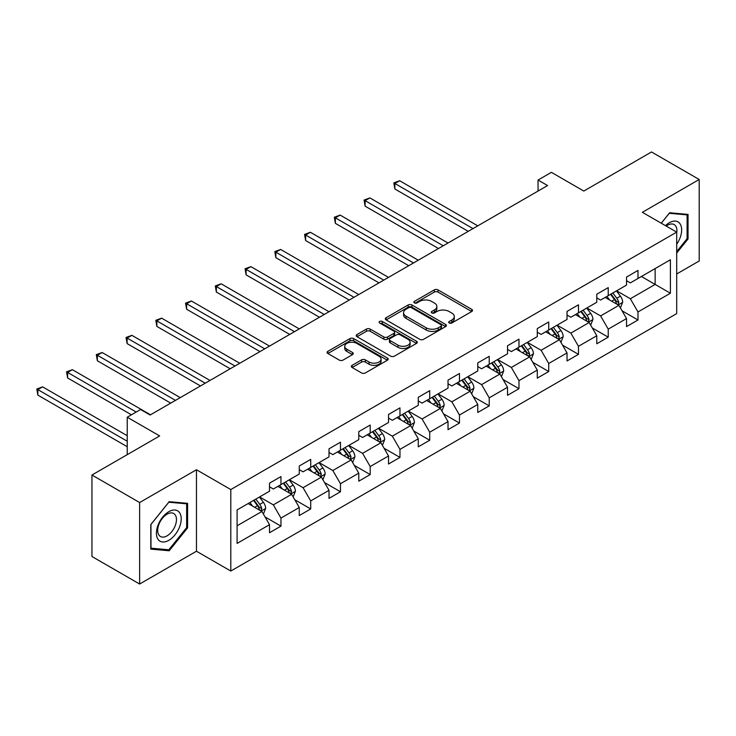 <?xml version="1.0" encoding="UTF-8"?>
<svg xmlns="http://www.w3.org/2000/svg" width="736" height="736" viewBox="0 0 736 736"><rect width="100%" height="100%" fill="white"/><g stroke="black" fill="none" stroke-linecap="round" stroke-linejoin="round"><path stroke-width="1.1" d="M449.227 322.994A1.849 1.067 0 0 0 451.84 322.994L471.73 311.512A2.65 1.527 0 0 0 472.512 310.436A2.65 1.527 0 0 0 471.73 309.35L438.04 289.901A2.65 1.527 0 0 0 434.295 289.901L414.405 301.383A1.849 1.067 0 0 0 413.862 302.137A1.849 1.067 0 0 0 414.405 302.892A1.849 1.067 0 0 0 417.027 302.892L419.603 301.41A8.473 4.894 0 0 1 431.581 301.41L434.387 303.03A8.473 4.894 0 0 1 436.871 306.489A8.473 4.894 0 0 1 434.387 309.948L431.811 311.429A1.849 1.067 0 0 0 431.268 312.193A1.849 1.067 0 0 0 431.811 312.947A1.849 1.067 0 0 0 434.433 312.947L437.009 311.457A8.473 4.894 0 0 1 448.988 311.457L451.794 313.076A8.473 4.894 0 0 1 454.278 316.535A8.473 4.894 0 0 1 451.794 319.994L449.227 321.485A1.849 1.067 0 0 0 448.684 322.239A1.849 1.067 0 0 0 449.227 322.994L449.227 321.485M352.112 365.341A2.65 1.527 0 0 0 351.339 366.418A2.65 1.527 0 0 0 352.112 367.494L361.569 372.959A2.65 1.527 0 0 0 365.314 372.959L387.403 360.208A2.65 1.527 0 0 0 388.176 359.122A2.65 1.527 0 0 0 387.403 358.046L353.703 338.588A2.65 1.527 0 0 0 349.959 338.588L327.87 351.339A2.65 1.527 0 0 0 327.097 352.424A2.65 1.527 0 0 0 327.87 353.501L339.287 360.097A2.65 1.527 0 0 0 343.031 360.097L352.489 354.632A2.65 1.527 0 0 0 353.262 353.556A2.65 1.527 0 0 0 352.489 352.48L346.822 349.204A7.084 4.085 0 0 1 344.752 346.316A7.084 4.085 0 0 1 349.122 342.534A7.084 4.085 0 0 1 356.84 343.427L379.022 356.233A7.084 4.085 0 0 1 381.101 359.122A7.084 4.085 0 0 1 376.722 362.903A7.084 4.085 0 0 1 369.003 362.011L365.314 359.876A2.65 1.527 0 0 0 361.569 359.876L352.112 365.341L352.112 367.494M676.697 273.967L699.2 260.976L699.2 179.492L651.516 151.966L583.814 191.056L551.393 172.334L538.044 180.044L547.584 185.546L150.126 415.012L140.585 409.51L127.236 417.22L127.236 454.655M139.638 502.55L139.638 584.034L196.466 551.227L196.466 469.743L139.638 502.55L91.954 475.024L159.657 435.933L127.236 417.22M196.466 469.743L230.8 489.56L676.697 232.125L676.697 313.61L230.8 571.044L230.8 489.56M699.2 179.492L642.362 212.308L676.697 232.125M419.787 339.342A2.65 1.527 0 0 0 423.531 339.342L445.62 326.591A2.65 1.527 0 0 0 446.393 325.505A2.65 1.527 0 0 0 445.62 324.429L411.921 304.971A2.65 1.527 0 0 0 408.176 304.971L386.087 317.731A2.65 1.527 0 0 0 385.314 318.808A2.65 1.527 0 0 0 386.087 319.893L419.787 339.342M380.374 323.398A1.849 1.067 0 0 1 382.251 323.656L382.251 321.457L416.512 341.237A2.65 1.527 0 0 1 417.284 342.314A2.65 1.527 0 0 1 416.512 343.399L394.422 356.15A2.65 1.527 0 0 1 390.678 356.15L356.978 336.692L356.978 334.53A2.65 1.527 0 0 0 356.206 335.616A2.65 1.527 0 0 0 356.978 336.692M356.978 334.53L366.436 329.075A2.65 1.527 0 0 1 370.18 329.075L383.842 336.968A2.65 1.527 0 0 0 387.587 336.968L393.861 333.344A2.65 1.527 0 0 0 394.634 332.267A2.65 1.527 0 0 0 393.861 331.182L379.629 322.966A1.849 1.067 0 0 1 379.086 322.212A1.849 1.067 0 0 1 380.236 321.227A1.849 1.067 0 0 1 382.251 321.457M139.638 584.034L91.954 556.508L91.954 475.024M265.034 516.92L280.959 526.12L280.959 518.08L299.267 507.509L299.267 515.55L310.712 508.944L310.712 500.903L329.02 490.332L329.02 498.373L340.464 491.768L340.464 483.727L358.772 473.156L358.772 481.197L370.208 474.582L370.208 466.55L388.525 455.98L388.525 464.02L399.961 457.406L399.961 449.374L418.269 438.803L418.269 446.835L429.714 440.229L429.714 432.198L448.022 421.627L448.022 429.658L459.466 423.053L459.466 415.021L477.774 404.45L477.774 412.482L489.219 405.876L489.219 397.836L507.527 387.274L507.527 395.306L518.972 388.7L518.972 380.659L537.28 370.088L537.28 378.129L548.725 371.524L548.725 363.483L567.033 352.912L567.033 360.953L578.478 354.347L578.478 346.306L596.786 335.736L596.786 343.776L608.23 337.171L608.23 329.13L626.538 318.559L626.538 326.6L637.983 319.994L637.983 311.954L670.404 293.232L670.404 259.762L655.141 268.566L655.141 284.427L670.404 293.232M280.959 526.12L269.514 532.726L269.514 524.685L237.093 543.407L237.093 509.928L269.514 491.216L269.514 483.175L280.959 476.569L280.959 484.61L299.267 474.039L299.267 465.998L310.712 459.393L310.712 467.424L329.02 456.863L329.02 448.822L340.464 442.216L340.464 450.248L358.772 439.677L358.772 431.646L370.208 425.04L370.208 433.072L388.525 422.501L388.525 414.469L399.961 407.864L399.961 415.895L418.269 405.324L418.269 397.293L429.714 390.678L429.714 398.719L448.022 388.148L448.022 380.107L459.466 373.502L459.466 381.542L477.774 370.972L477.774 362.931L489.219 356.325L489.219 364.366L507.527 353.795L507.527 345.754L518.972 339.149L518.972 347.19L537.28 336.619L537.28 328.578L548.725 321.972L548.725 330.013L567.033 319.442L567.033 311.402L578.478 304.796L578.478 312.837L596.786 302.266L596.786 294.225L608.23 287.62L608.23 295.66L626.538 285.09L626.538 277.049L637.983 270.443L637.983 278.484L670.404 259.762M277.904 486.367L291.64 494.298L273.332 504.868L259.596 496.938M269.514 486.809L273.332 489.008L280.959 484.61M273.332 504.868L280.959 518.08M291.64 494.298L299.267 507.509M307.657 469.191L321.393 477.121L303.076 487.692L289.349 479.762M299.267 469.632L303.076 471.831L310.712 467.424M303.076 487.692L310.712 500.903M321.393 477.121L329.02 490.332M337.41 452.014L351.136 459.945L332.828 470.516L319.102 462.585M329.02 452.456L332.828 454.655L340.464 450.248M332.828 470.516L340.464 483.727M351.136 459.945L358.772 473.156M367.163 434.838L380.889 442.768L362.581 453.339L348.855 445.409M358.772 435.28L362.581 437.478L370.208 433.072M362.581 453.339L370.208 466.55M380.889 442.768L388.525 455.98M396.916 417.662L410.642 425.592L392.334 436.154L378.608 428.232M388.525 418.103L392.334 420.302L399.961 415.895M392.334 436.154L399.961 449.374M410.642 425.592L418.269 438.803M426.668 400.485L440.395 408.406L422.087 418.977L408.351 411.056M418.269 400.927L422.087 403.126L429.714 398.719M422.087 418.977L429.714 432.198M440.395 408.406L448.022 421.627M456.412 383.309L470.148 391.23L451.84 401.801L438.104 393.88M448.022 383.741L451.84 385.949L459.466 381.542M451.84 401.801L459.466 415.021M470.148 391.23L477.774 404.45M486.165 366.132L499.9 374.054L481.592 384.624L467.857 376.703M477.774 366.565L481.592 368.773L489.219 364.366M481.592 384.624L489.219 397.836M499.9 374.054L507.527 387.274M515.918 348.947L529.653 356.877L511.345 367.448L497.61 359.518M507.527 349.388L511.345 351.596L518.972 347.19M511.345 367.448L518.972 380.659M529.653 356.877L537.28 370.088M545.67 331.77L559.406 339.701L541.098 350.272L527.362 342.341M537.28 332.212L541.098 334.42L548.725 330.013M541.098 350.272L548.725 363.483M559.406 339.701L567.033 352.912M575.423 314.594L589.159 322.524L570.851 333.095L557.115 325.165M567.033 315.036L570.851 317.244L578.478 312.837M570.851 333.095L578.478 346.306M589.159 322.524L596.786 335.736M605.176 297.418L618.912 305.348L600.604 315.919L586.868 307.988M596.786 297.859L600.604 300.058L608.23 295.66M600.604 315.919L608.23 329.13M618.912 305.348L626.538 318.559M641.415 276.497L655.141 284.427L630.347 298.742L616.621 290.812M626.538 280.683L630.347 282.882L637.983 278.484M630.347 298.742L637.983 311.954M196.466 551.227L230.8 571.044M538.044 180.044L538.044 191.056M237.093 525.789L261.887 511.474L248.152 503.544M261.887 511.474L269.514 524.685M622.058 310.794L637.983 319.994M592.305 327.98L608.23 337.171M562.552 345.156L578.478 354.347M532.8 362.333L548.725 371.524M503.047 379.509L518.972 388.7M473.294 396.686L489.219 405.876M443.541 413.862L459.466 423.053M413.788 431.038L429.714 440.229M384.036 448.215L399.961 457.406M354.292 465.391L370.208 474.582M324.539 482.568L340.464 491.768M294.786 499.744L310.712 508.944M676.697 253.064L688.04 238.942L688.04 214.406L669.64 212.759L661.241 223.201M150.788 549.12L169.197 550.767L187.597 527.868L187.597 503.332L169.197 501.685L150.788 524.584L150.788 549.12M687.093 238.39L688.04 238.942M186.65 527.326L187.597 527.868M167.256 549.645L169.197 550.767M449.963 323.26L451.794 322.202A8.473 4.894 0 0 0 454.278 318.743L454.278 316.535M436.871 306.489L436.871 308.688A8.473 4.894 0 0 1 434.387 312.147L432.556 313.205M471.702 311.53L438.04 292.1A2.65 1.527 0 0 0 434.295 292.1L415.141 303.158M445.62 324.429L445.62 326.591L411.921 307.179A2.65 1.527 0 0 0 408.176 307.179L386.124 319.912M440.938 326.269A1.849 1.067 0 0 0 441.48 325.505A1.849 1.067 0 0 0 440.938 324.751L411.36 307.676A1.849 1.067 0 0 0 408.738 307.676L406.024 309.24A8.473 4.894 0 0 0 403.549 312.699A8.473 4.894 0 0 0 406.024 316.158L426.245 327.833A8.473 4.894 0 0 0 438.224 327.833L440.938 326.269L440.938 328.468A1.849 1.067 0 0 0 441.48 327.713L441.48 325.505M403.549 312.699L403.549 314.907A8.473 4.894 0 0 0 406.024 318.366L406.024 316.158M440.938 328.468L438.224 330.032A8.473 4.894 0 0 1 426.245 330.032L406.024 318.366M357.015 336.72L366.436 331.283L366.436 329.075M394.634 332.267L394.634 334.466A2.65 1.527 0 0 1 393.861 335.552L387.587 339.167A2.65 1.527 0 0 1 383.842 339.167L370.18 331.283A2.65 1.527 0 0 0 366.436 331.283M382.251 323.656L416.475 343.418M398.02 345.156A7.084 4.085 0 0 0 405.738 346.04A7.084 4.085 0 0 0 410.108 342.258A7.084 4.085 0 0 0 408.038 339.37L400.218 334.862A2.65 1.527 0 0 0 396.483 334.862L390.209 338.477A2.65 1.527 0 0 0 389.436 339.563A2.65 1.527 0 0 0 390.209 340.639L398.02 345.156L398.02 347.355A7.084 4.085 0 0 0 405.738 348.238A7.084 4.085 0 0 0 410.108 344.466L410.108 342.258M389.436 339.563L389.436 341.762A2.65 1.527 0 0 0 390.209 342.847L390.209 340.639M398.02 347.355L390.209 342.847M381.101 359.122L381.101 361.321A7.084 4.085 0 0 1 376.722 365.102A7.084 4.085 0 0 1 369.003 364.219L365.314 362.084A2.65 1.527 0 0 0 361.569 362.084L352.148 367.522M344.752 346.316L344.752 348.514A7.084 4.085 0 0 0 346.822 351.412L346.822 349.204M352.452 354.66L346.822 351.412M387.366 360.226L353.703 340.786A2.65 1.527 0 0 0 349.959 340.786L327.906 353.519L327.87 351.339M620.411 307.961L622.684 302.238A7.148 4.131 -120 0 0 620.402 296.157L616.464 290.904M609.601 299.975L606.933 296.406M477.774 225.851L399.639 180.734L394.873 183.485L394.873 188.996L468.243 231.352M617.798 304.713L618.829 302.551A7.148 4.131 -120 0 0 616.777 298.246L612.84 292.992M611.055 294.023L615.416 299.856A3.643 2.107 60 0 1 616.078 300.96L618.829 302.551M610.558 294.317L614.486 299.57A7.148 4.131 60 0 1 616.538 303.867M394.873 188.996L393.824 182.887L473.009 228.602M393.824 182.887L399.639 180.734M676.697 244.232A17.535 10.12 120 0 0 679.99 238.041A17.535 10.12 120 0 0 678.905 222.52A17.535 10.12 120 0 0 665.464 225.639M685.906 214.213L687.093 214.894L687.093 238.676L676.697 251.602M661.278 223.229L669.254 213.302L687.093 214.894M676.697 233.054A13.276 7.664 120 0 0 674.158 224.581A13.276 7.664 120 0 0 666.236 226.081M168.811 540.325A17.535 10.12 120 0 0 181.212 518.852A17.535 10.12 120 0 0 168.811 511.695A17.535 10.12 120 0 0 156.418 533.168A17.535 10.12 120 0 0 168.811 540.325M167.072 535.845A13.276 7.664 120 0 0 175.748 524.142A13.276 7.664 120 0 0 173.714 513.507A13.276 7.664 120 0 0 167.072 514.17A13.276 7.664 120 0 0 158.406 525.863A13.276 7.664 120 0 0 160.439 536.498A13.276 7.664 120 0 0 167.072 535.845M150.981 524.418L168.811 502.228L186.65 503.82L186.65 527.602L168.811 549.783L150.981 548.191L150.944 524.391M185.463 503.139L186.65 503.82M590.658 325.137L592.931 319.415A7.148 4.131 -120 0 0 590.649 313.334L586.712 308.08M579.848 317.152L577.18 313.582M448.022 243.027L369.886 197.91L365.12 200.67L365.12 206.172L438.49 248.529M588.046 321.89L589.076 319.728A7.148 4.131 -120 0 0 587.024 315.422L583.087 310.169M581.302 311.208L585.663 317.032A3.643 2.107 60 0 1 586.325 318.136L589.076 319.728M580.805 311.494L584.743 316.747A7.148 4.131 60 0 1 586.785 321.043M365.12 206.172L364.072 200.063L443.256 245.778M364.072 200.063L369.886 197.91M560.915 342.314L563.178 336.6A7.148 4.131 -120 0 0 560.896 330.51L556.959 325.257M550.105 334.328L547.428 330.758M418.269 260.204L340.133 215.087L335.368 217.847L335.368 223.348L408.738 265.705M558.302 339.066L559.323 336.904A7.148 4.131 -120 0 0 557.272 332.598L553.343 327.345M551.549 328.385L555.919 334.208A3.643 2.107 60 0 1 556.572 335.312L559.323 336.904M551.052 328.67L554.99 333.923A7.148 4.131 60 0 1 557.032 338.22M335.368 223.348L334.319 217.24L413.503 262.954M334.319 217.24L340.133 215.087M531.162 359.49L533.425 353.777A7.148 4.131 -120 0 0 531.144 347.686L527.206 342.433M520.352 351.504L517.675 347.935M388.516 277.38L310.38 232.272L305.615 235.023L305.615 240.525L378.985 282.882M528.549 356.242L529.57 354.08A7.148 4.131 -120 0 0 527.519 349.775L523.59 344.522M521.796 345.561L526.166 351.385A3.643 2.107 60 0 1 526.829 352.498L529.57 354.08M521.3 345.846L525.237 351.1A7.148 4.131 60 0 1 527.28 355.396M305.615 240.525L304.566 234.416L383.75 280.131M304.566 234.416L310.38 232.272M501.409 376.666L503.672 370.953A7.148 4.131 -120 0 0 501.391 364.863L497.462 359.61M490.599 368.681L487.922 365.111M358.772 294.556L280.637 249.449L275.862 252.2L275.862 257.701L349.232 300.058M498.796 373.419L499.818 371.257A7.148 4.131 -120 0 0 497.775 366.96L493.838 361.698M492.044 362.738L496.414 368.561A3.643 2.107 60 0 1 497.076 369.674L499.818 371.257M491.547 363.023L495.484 368.276A7.148 4.131 60 0 1 497.527 372.572M275.862 257.701L274.813 251.592L353.998 297.307M274.813 251.592L280.637 249.449M471.656 393.843L473.92 388.13A7.148 4.131 -120 0 0 471.647 382.039L467.71 376.786M460.846 385.857L458.169 382.297M329.02 311.733L250.884 266.625L246.109 269.376L246.109 274.878L319.479 317.244M469.044 390.595L470.065 388.433A7.148 4.131 -120 0 0 468.022 384.137L464.085 378.874M462.291 379.914L466.661 385.738A3.643 2.107 60 0 1 467.323 386.851L470.065 388.433M461.794 380.199L465.732 385.452A7.148 4.131 60 0 1 467.774 389.758M246.109 274.878L245.06 268.769L324.245 314.484M245.06 268.769L250.884 266.625M441.904 411.019L444.176 405.306A7.148 4.131 -120 0 0 441.894 399.216L437.957 393.962M431.094 403.043L428.416 399.473M299.267 328.909L221.131 283.802L216.356 286.552L216.356 292.054L289.726 334.42M439.291 407.772L440.312 405.61A7.148 4.131 -120 0 0 438.27 401.313L434.332 396.06M432.538 397.09L436.908 402.923A3.643 2.107 60 0 1 437.57 404.027L440.312 405.61M432.041 397.376L435.979 402.629A7.148 4.131 60 0 1 438.021 406.934M216.356 292.054L215.308 285.945L294.501 331.66M215.308 285.945L221.131 283.802M412.151 428.196L414.423 422.482A7.148 4.131 -120 0 0 412.142 416.392L408.204 411.139M401.341 420.219L398.664 416.65M269.514 346.086L191.378 300.978L186.613 303.729L186.613 309.23L259.974 351.596M409.538 424.948L410.559 422.786A7.148 4.131 -120 0 0 408.517 418.49L404.579 413.236M402.785 414.267L407.155 420.1A3.643 2.107 60 0 1 407.818 421.204L410.559 422.786M402.288 414.552L406.226 419.805A7.148 4.131 60 0 1 408.268 424.111M186.613 309.23L185.564 303.122L264.748 348.836M185.564 303.122L191.378 300.978M382.398 445.372L384.67 439.659A7.148 4.131 -120 0 0 382.389 433.568L378.451 428.315M371.588 437.396L368.911 433.826M239.761 363.262L161.626 318.154L156.86 320.905L156.86 326.416L230.221 368.773M379.785 442.124L380.806 439.962A7.148 4.131 -120 0 0 378.764 435.666L374.826 430.413M373.032 431.443L377.402 437.276A3.643 2.107 60 0 1 378.065 438.38L380.806 439.962M372.536 431.728L376.473 436.991A7.148 4.131 60 0 1 378.525 441.287M156.86 326.416L155.811 320.298L234.996 366.022M155.811 320.298L161.626 318.154M352.645 462.548L354.918 456.835A7.148 4.131 -120 0 0 352.636 450.754L348.698 445.492M341.835 454.572L339.167 451.002M210.008 380.438L131.873 335.331L127.107 338.082L127.107 343.592L200.477 385.949M350.032 459.301L351.054 457.139A7.148 4.131 -120 0 0 349.011 452.842L345.074 447.589M343.289 448.62L347.65 454.452A3.643 2.107 60 0 1 348.312 455.556L351.054 457.139M342.783 448.905L346.72 454.167A7.148 4.131 60 0 1 348.772 458.464M127.107 343.592L126.058 337.474L205.243 383.198M126.058 337.474L131.873 335.331M322.892 479.725L325.165 474.012A7.148 4.131 -120 0 0 322.883 467.93L318.946 462.668M312.082 471.748L309.414 468.179M180.256 397.615L102.12 352.507L97.354 355.258L97.354 360.769L170.724 403.126M320.28 476.477L321.31 474.315A7.148 4.131 -120 0 0 319.258 470.019L315.321 464.766M313.536 465.796L317.897 471.629A3.643 2.107 60 0 1 318.559 472.733L321.31 474.315M313.03 466.09L316.968 471.344A7.148 4.131 60 0 1 319.019 475.64M97.354 360.769L96.306 354.651L175.49 400.375M96.306 354.651L102.12 352.507M293.14 496.901L295.412 491.188A7.148 4.131 -120 0 0 293.13 485.107L289.193 479.854M282.33 488.925L279.662 485.355M150.503 414.8L72.367 369.684L67.602 372.434L67.602 377.945L131.431 414.8M290.527 493.654L291.557 491.492A7.148 4.131 -120 0 0 289.506 487.195L285.568 481.942M283.783 482.972L288.144 488.805A3.643 2.107 60 0 1 288.806 489.909L291.557 491.492M283.286 483.267L287.215 488.52A7.148 4.131 60 0 1 289.266 492.816M67.602 377.945L66.553 371.836L136.197 412.04M66.553 371.836L72.367 369.684M263.396 514.087L265.659 508.364A7.148 4.131 -120 0 0 263.378 502.283L259.44 497.03M252.577 506.101L249.909 502.532M127.236 435.721L42.614 386.86L37.849 389.611L37.849 395.122L127.236 446.724M260.774 510.83L261.804 508.668A7.148 4.131 -120 0 0 259.753 504.372L255.815 499.118M254.03 500.149L258.391 505.982A3.643 2.107 60 0 1 259.054 507.086L261.804 508.668M253.534 500.443L257.471 505.696A7.148 4.131 60 0 1 259.514 509.993M37.849 395.122L36.8 389.013L127.236 441.223M36.8 389.013L42.614 386.86M451.794 322.202L451.794 319.994M431.811 312.947L431.811 311.429M434.387 312.147L434.387 309.948M414.405 302.892L414.405 301.383M434.295 292.1L434.295 289.901M438.04 292.1L438.04 289.901M471.73 311.512L471.73 309.35M386.087 319.893L386.087 317.731M408.176 307.179L408.176 304.971M411.921 307.179L411.921 304.971M426.245 330.032L426.245 327.833M438.224 330.032L438.224 327.833M370.18 331.283L370.18 329.075M383.842 339.167L383.842 336.968M387.587 339.167L387.587 336.968M393.861 335.552L393.861 333.344M416.512 343.399L416.512 341.237M361.569 362.084L361.569 359.876M365.314 362.084L365.314 359.876M369.003 364.219L369.003 362.011M352.489 354.632L352.489 352.48M349.959 340.786L349.959 338.588M353.703 340.786L353.703 338.588M387.403 360.208L387.403 358.046M618.203 304.943L622.638 302.376M616.777 298.246L620.402 296.157M611.699 301.18L614.486 299.57M588.45 322.12L592.885 319.562M587.024 315.422L590.649 313.334M581.946 318.357L584.743 316.747M558.698 339.296L563.132 336.738M557.272 332.598L560.896 330.51M552.193 335.533L554.99 333.923M528.945 356.472L533.379 353.915M527.519 349.775L531.144 347.686M522.44 352.719L525.237 351.1M499.192 373.649L503.626 371.091M497.775 366.96L501.391 364.863M492.688 369.895L495.484 368.276M469.439 390.825L473.874 388.268M468.022 384.137L471.647 382.039M462.935 387.072L465.732 385.452M439.686 408.002L444.121 405.444M438.27 401.313L441.894 399.216M433.182 404.248L435.979 402.629M409.943 425.178L414.377 422.62M408.517 418.49L412.142 416.392M403.429 421.424L406.226 419.805M380.19 442.354L384.624 439.797M378.764 435.666L382.389 433.568M373.676 438.601L376.473 436.991M350.437 459.531L354.872 456.973M349.011 452.842L352.636 450.754M343.924 455.777L346.72 454.167M320.684 476.707L325.119 474.15M319.258 470.019L322.883 467.93M314.18 472.954L316.968 471.344M290.932 493.893L295.366 491.326M289.506 487.195L293.13 485.107M284.427 490.13L287.215 488.52M261.179 511.069L265.613 508.502M259.753 504.372L263.378 502.283M254.674 507.306L257.471 505.696"/></g></svg>
